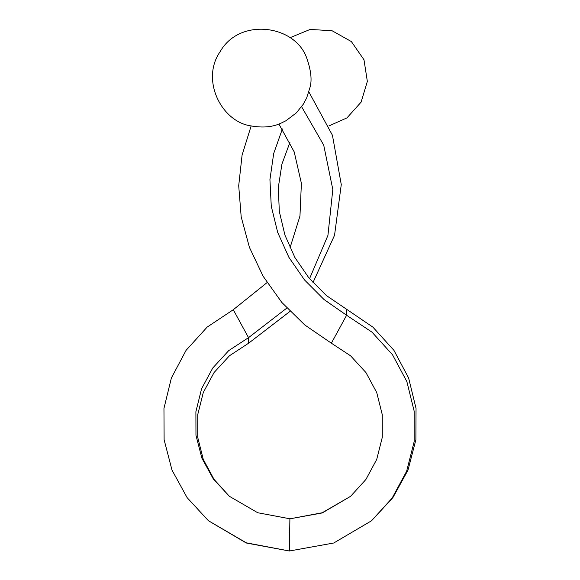 <?xml version="1.0" encoding="UTF-8"?>
<svg xmlns="http://www.w3.org/2000/svg" width="580" height="580" viewBox="0 0 580 580"><rect width="100%" height="100%" fill="white"/><g stroke="black" fill="none" stroke-linecap="round" stroke-linejoin="round"><path stroke-width="0.87" d="M301.462 106.459L303.166 104.429L306.668 97.911L309.945 87.609C312.127 80.257 311.076 70.477 306.798 58.275C295.416 24.795 239.547 17.204 220.161 51.642C200.506 79.736 221.321 121.307 250.364 125.795C271.904 129.731 281.242 122.866 285.954 120.741L296.387 112.832L301.462 106.459L323.72 145.138L332.811 189.479L327.932 235.4L309.546 278.704M229.383 496.299L213.288 478.928L201.898 458.185L195.96 435.319L195.895 411.706L201.564 388.796L212.744 368.017L228.708 350.617L248.523 337.654L248.631 343.193L229.441 355.779L214.071 372.534L203.283 392.522L197.751 414.562L197.707 437.291L203.254 459.353L214.056 479.406L229.375 496.291L257.716 512.735L290.014 518.803L322.262 512.938L350.545 496.364L365.893 479.486L376.717 459.425L382.285 437.356L382.256 414.613L376.732 392.559L365.944 372.556L350.567 355.794L331.368 343.193L346.608 315.259L371.983 332.144L392.493 354.721L406.863 381.596L414.178 411.191L414.149 441.685L406.631 471.264L392.102 498.147L371.519 520.782L333.725 543.01L289.406 550.993L246.304 542.822L208.408 520.724L187.101 497.618L171.999 470.083L164.111 439.734L163.959 408.4L171.383 377.971L186.086 350.327L207.14 327.106L233.283 309.72L267.039 282.619M233.283 309.72L248.523 337.654L286.846 308.074M248.631 343.193L290 311.38M312.961 282.619L334.551 235.248L341.272 184.578L332.434 135.263L308.879 91.915M290 247.863L299.962 216.05L301.39 183.316L294.212 151.909L278.9 124.026M289.891 518.803L289.391 551L246.275 543.01L208.408 520.724M290.014 518.803L322.204 512.756L350.552 496.349M371.591 520.724L392.899 497.618L408.001 470.083L415.889 439.734L416.041 408.4L408.617 377.971L393.914 350.327L372.86 327.106L326.402 295.561L308.908 277.943L294.915 257.549L284.939 235.11L279.313 211.49L278.306 187.536L281.916 164.14L290 142.158M282.395 128.956L273.695 153.504L269.932 179.568L271.266 206.204L277.689 232.435L288.898 257.332L304.529 279.966L324.01 299.512L346.608 315.259L346.717 309.72M331.368 343.193L304.783 324.967L281.771 302.383L263.095 276.211L249.429 247.363L241.186 216.847L238.706 185.731L242.085 155.092L251.14 125.976M328.86 125.976L346.97 117.885L361.094 102.145L367.343 81.381L363.979 59.762L351.379 41.572L332.072 30.733L310.14 29.435L290 37.707"/></g></svg>
